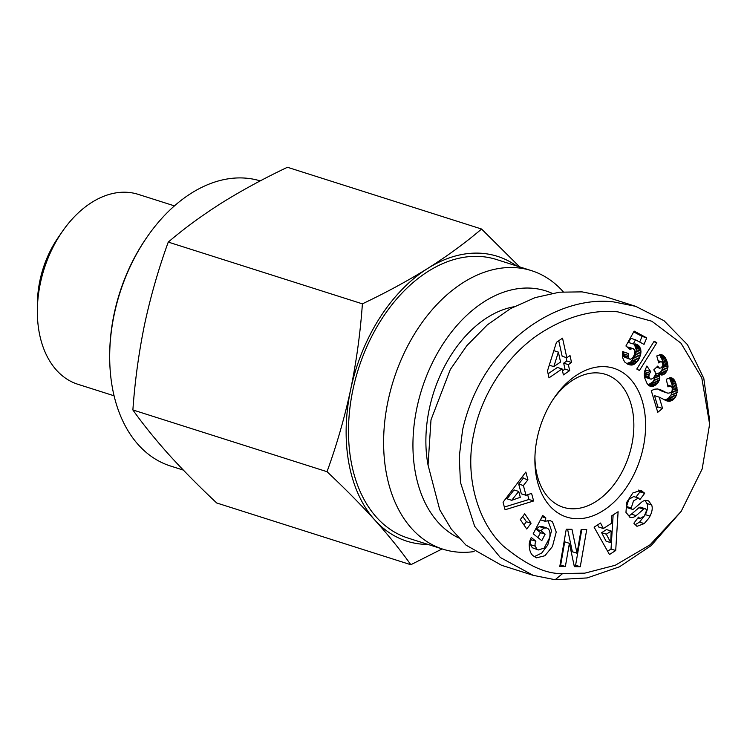 <?xml version="1.0" encoding="UTF-8"?>
<svg xmlns="http://www.w3.org/2000/svg" width="747" height="747" viewBox="0 0 747 747"><rect width="100%" height="100%" fill="white"/><g stroke="black" fill="none" stroke-linecap="round" stroke-linejoin="round"><path stroke-width="1.12" d="M645.333 514.636L650.011 516.121L648.779 518.269L644.213 523.591L639.535 522.097L645.333 514.636C647.509 510.173 648.069 506.522 647.023 503.655L645.081 500.434M644.213 523.591L636.967 526.327L633.876 523.227L638.536 517.111L639.918 518.577L644.288 516.065L646.36 511.013A2.801 1.886 107.6 0 0 645.231 508.726A2.801 1.886 107.6 0 0 643.625 509.174L636.127 515.635A10.495 7.068 -72.4 0 1 630.169 517.316L625.958 512.386L626.714 502.32L632.858 492.945L641.15 490.303L644.642 493.365L639.89 499.612L638.405 498.025L633.503 500.91L631.224 507.988A2.801 1.886 107.6 0 0 632.27 509.277A2.801 1.886 107.6 0 0 633.876 508.838L641.533 502.236A10.495 7.068 -72.4 0 1 645.735 500.35L648.657 500.957L651.711 505.149C652.757 508.007 652.187 511.667 650.011 516.121M634.931 524.861L639.535 522.097M635.893 497.231L639.964 491.881L638.592 490.088M538.316 549.969L532.312 547.747L530.538 544.666L535.226 546.16L536.99 549.232L538.316 549.969L544.152 548.093L549.689 537.597C550.39 533.143 549.811 530.146 547.943 528.605L546.757 527.97L543.984 528.082L540.828 530.687L545.161 534.152L541.78 540.651L533.19 533.788L542.724 515.486L545.88 518.007L544.778 521.191L550.399 520.724L552.491 521.845L556.226 532.06L552.453 546.505L544.908 555.74L536.43 557.841L533.041 555.684C530.398 553.536 529.137 549.568 529.259 543.779A12.942 8.712 -72.4 0 1 531.052 537.905L531.276 537.476L535.907 541.239A5.248 3.53 107.6 0 0 535.226 546.16M537.924 537.569L540.483 532.667L536.141 529.203L539.306 526.588L543.984 528.082M539.306 526.588L542.079 526.476L546.757 527.97M536.141 529.203L540.828 530.687M540.464 519.819L544.778 521.191M709.613 424.184L709.65 420.589L703.805 378.412L687.501 344.703L663.999 320.696L635.632 306.317L613.67 301.919C558.653 294.916 482.534 341.528 462.598 429.908L459.256 456.678L460.451 482.357L474.653 526.299L500.303 557.486L533.227 575.349L555.124 579.728L587.133 577.926L619.468 566.814L651.104 545.665L681.171 511.387L702.171 468.985L709.613 424.184L701.778 377.786L680.928 343.134L651.814 321.229L617.816 311.854C592.38 309.435 566.684 316.504 540.725 333.05C511.013 352.089 482.497 389.757 473.878 433.288C464.55 474.532 476.782 520.687 502.712 545.534C526.103 565.012 546.094 574.331 562.678 573.519L584.798 573.154L615.257 565.274L650.105 544.778L681.171 511.387M553.471 398.889A69.742 46.94 -72.4 0 1 598.692 372.986A69.742 46.94 -72.4 0 1 605.537 374.359A69.742 46.94 -72.4 0 1 631.757 445.072A69.742 46.94 -72.4 0 1 570.101 508.66A69.742 46.94 -72.4 0 1 563.257 507.288A69.742 46.94 -72.4 0 1 534.927 457.192M537.242 437.929A78.052 52.523 -72.4 0 1 554.517 397.348A78.052 52.523 -72.4 0 1 620.645 371.25A78.052 52.523 -72.4 0 1 643.251 447.434A78.052 52.523 -72.4 0 1 581.782 518.521A78.052 52.523 -72.4 0 1 534.889 459.05A78.052 52.523 -72.4 0 1 537.242 437.929M676.922 390.672L676.857 390.167M635.632 306.317L604.034 296.27L582.062 291.872L559.419 292.198L535.179 297.605L510.649 308.539L487.371 324.833L466.875 345.618L450.329 369.485L431 419.851L428.05 465.036L439.712 509.687L451.244 529.044L465.969 545.105L501.554 565.283L533.227 575.349M647.304 504.608L647.873 503.795M651.123 379.196L653.364 378.057L655.324 374.994L655.138 371.735L653.756 369.886L657.827 366.03L658.938 367.916L661.039 368.056L663.037 365.208L661.963 361.95L660.283 361.931L658.751 362.958L656.762 355.945L660.329 354.582L662.841 355.17L665.278 357.701L667.407 362.426L667.995 366.516L667.062 370.596L665.278 373.285L663.019 374.835L659.545 374.443L659.704 378.822L658.452 382.044L654.886 385.592L650.973 386.479L648.573 385.284L647.023 383.444L644.484 377.44L644.633 371.212L646.855 366.011L650.665 371.595L649.078 374.639L648.91 376.74L650.03 378.86L651.123 379.196M657.22 366.609L658.172 366.917M656.613 367.179L658.938 367.916M656.557 367.235L659.881 368.29M658.107 360.698L661.272 361.707M658.275 361.296L660.283 361.931M661.142 354.629L662.841 355.17M660.068 354.629L663.691 355.787M656.501 373.472L658.34 373.341L660.675 371.707L662.374 369.102L663.252 365.937L662.729 360.941L659.806 355.142L664.485 356.636M660.6 356.216L665.278 357.701M661.338 357.514L666.016 358.999M661.534 357.916L666.212 359.41M662.216 359.447L666.894 360.941M662.729 360.941L667.407 362.426M663.103 362.36L667.781 363.854M663.28 363.742L667.967 365.227M663.317 365.031L667.995 366.516M663.252 365.937L667.93 367.421M662.916 367.599L667.594 369.083M662.374 369.102L667.062 370.596M661.627 370.493L666.315 371.978M660.675 371.707L665.362 373.192M659.489 372.753L664.176 374.238M660.591 371.801L665.278 373.285M658.34 373.341L663.019 374.835M657.883 373.463L662.57 374.947M656.8 373.537L661.487 375.031M655.511 373.155L659.545 374.443M655.408 374.686L659.844 376.096M648.181 384.892L652.822 381.866L654.475 379.168L655.203 375.694L659.881 377.179M655.026 377.328L659.704 378.822M654.568 378.925L659.246 380.41M653.774 380.559L658.452 382.044M654.475 379.168L659.162 380.653M652.822 381.866L657.509 383.351M652.411 382.333L657.099 383.818M651.347 383.323L656.034 384.808M650.207 384.098L654.886 385.592M649.012 384.658L653.7 386.143M648.601 384.808L653.28 386.292M648.854 385.489L652.103 386.526M649.834 386.115L650.973 386.479M650.03 378.86L645.343 377.375L644.586 376.413L644.269 373.724L645.987 370.101L645.324 369.139M644.586 376.413L649.264 377.907M644.231 375.246L648.91 376.74M644.269 373.724L648.956 375.218M644.4 373.155L649.078 374.639M644.978 371.745L649.666 373.229M650.665 371.595L645.987 370.101M629.441 359.046L623.969 356.851L630.515 359.27L632.718 357.813L634.119 355.264L635.025 351.893L634.577 349.755L632.476 348.475L630.02 349.437L625.911 345.992L634.147 331.098L646.734 337.868L644.035 344.386L635.51 339.801L633.223 343.975L636.5 344.218L638.246 345.226L640.366 348.195L640.954 351.202L640.721 354.302L639.077 358.868L634.371 364.181L630.216 365.012L627.433 364.032L624.585 361.912L622.456 357.402L622.755 351.594L628.498 353.592L628.115 356.814L628.657 358.345M623.969 356.851L623.474 355.591L628.152 357.085M627.163 347.038L632.476 348.475M627.797 346.981L633.549 348.746M627.181 347.056L631.831 348.532M628.713 348.335L630.729 348.98M639.703 342.061L642.056 336.383L646.734 337.868M642.056 336.383L633.708 331.892M633.223 343.975L628.535 342.49L630.823 338.316L635.51 339.801M635.286 343.937L637.219 344.554M634.1 343.909L638.246 345.226M626.686 363.593L630.823 361.903L635.09 355.899L636.267 349.708L634.436 344.563L639.124 346.057M634.436 344.563L633.764 343.937M635.137 345.553L639.824 347.038M635.688 346.711L640.366 348.195M636.052 348.018L640.73 349.512M636.099 348.223L640.777 349.708M636.267 349.708L640.954 351.202M636.257 351.249L640.945 352.743M636.042 352.808L640.721 354.302M635.632 354.414L640.31 355.908M635.09 355.899L639.777 357.393M634.399 357.383L639.077 358.868M633.577 358.765L638.255 360.259M632.625 360.063L637.312 361.548M631.915 360.866L636.593 362.36M630.823 361.903L635.51 363.397M629.693 362.697L634.371 364.181M628.526 363.229L633.204 364.723M627.639 363.49L632.326 364.984M626.798 363.658L631.29 365.087M627.9 364.284L630.216 365.012M623.474 355.591L623.81 352.098L622.727 351.725M623.437 355.32L628.115 356.814M623.437 353.854L628.115 355.339M628.498 353.592L623.81 352.098M553.826 366.618L560.558 362.024L558.382 352.098L553.826 366.618L549.269 365.171M558.382 352.098L553.826 350.651M548.102 373.78L557.393 367.44L562.08 368.925L548.998 377.851L547.467 370.904L556.44 342.313L562.538 338.158L566.842 357.738L562.155 356.254L558.747 340.744M562.491 370.82L564.984 369.121L563.677 363.154L566.852 360.997L566.086 357.496M564.984 369.121L569.672 370.605L563.387 374.891L562.08 368.925M563.677 363.154L568.355 364.648L569.672 370.605M566.852 360.997L571.53 362.482L568.355 364.648M566.842 357.738L570.017 355.572L571.53 362.482M639.46 370.493L636.78 369.046L654.139 341.239L656.846 342.696L639.46 370.493M656.846 342.696L653.83 341.734M664.41 399.841L667.332 399.001L672.02 400.495L669.667 401.288L667.127 401.046L659.199 397.152L662.57 408.432L657.752 412.307L651.272 390.625L654.783 389.15L657.752 388.972L667.921 393.211L670.787 392.689L672.197 390.485L672.216 387.702L670.825 386.04L667.958 386.862L666.277 379.233L670.657 377.665L672.748 378.309L674.98 381.026L677.277 390.298L676.1 395.873L674.382 398.553L672.02 400.495M667.332 399.001L668.462 398.235L673.15 399.72M666.184 399.514L670.862 401.008M664.979 399.794L669.667 401.288M664.55 399.916L669.004 401.335M665.708 400.495L668.107 401.26M656.482 408.077L657.892 406.947L654.521 395.658L659.199 397.152M657.892 406.947L662.57 408.432M659.003 389.243L660.712 389.785M657.715 388.972L661.851 390.289M667.921 393.211L661.16 390.858L658.378 389.374L663.065 390.858M658.378 389.374L657.519 388.963M659.666 390.055L664.344 391.54M661.16 390.858L665.838 392.352M659.788 390.139L664.466 391.624M662.3 391.381L666.978 392.866M667.837 386.311L668.537 386.535M667.547 385.004L670.825 386.04M667.613 385.293L669.891 386.022M667.818 386.208L668.649 386.47M670.778 377.674L672.748 378.309M669.639 377.795L673.691 379.074M668.462 398.235L671.413 394.388L672.589 389.29L671.983 384.444L669.695 378.468L674.382 379.962M669.555 377.814L673.766 379.149M669.695 378.468L669.256 377.889M670.292 379.541L674.98 381.026M670.871 380.83L675.549 382.324M671.404 382.38L676.091 383.874M671.525 382.791L676.212 384.275M671.983 384.444L676.67 385.938M672.309 386.031L676.987 387.525M672.515 387.46L677.193 388.954M672.599 388.804L677.277 390.298M672.44 390.961L677.127 392.455M672.589 389.29L677.277 390.784M672.085 392.567L676.763 394.061M671.516 394.117L676.203 395.602M668.63 398.104L673.308 399.589M669.695 397.059L674.382 398.553M675.307 397.301L670.629 395.807M671.413 394.388L676.1 395.873M523.964 524.954L526.402 521.742L522.769 516.382M526.71 528.988L520.323 519.595L524.711 513.833L531.089 523.236L526.71 528.988M531.089 523.236L526.402 521.742M511.704 500.303L520.295 497.306L518.717 491.442L511.704 500.303L507.026 498.819L514.029 489.948L518.717 491.442M504.356 507.045L528.941 499.5L527.662 494.719M518.698 484.047L523.386 485.531L526.009 495.298L521.322 493.814L518.698 484.047L523.245 478.295L522.685 476.212M523.245 478.295L527.924 479.779L523.386 485.531M528.941 499.5L533.629 500.985L505.084 509.753L503.058 502.227L525.841 472.029L527.924 479.779M526.009 495.298L531.575 493.356L533.629 500.985M610.747 542.658L611.186 531.052L606.321 534.18L610.747 542.658L606.06 541.173L601.643 532.695L606.508 529.567L611.186 531.052M606.321 534.18L601.643 532.695M607.61 551.23L611.027 549.026L613.138 514.916M611.027 549.026L615.705 550.52L609.468 554.535L594.089 527.167L600.523 523.031L603.38 528.531L598.702 527.046L597.591 524.917M603.38 528.531L611.485 523.32L611.774 515.794L618.105 511.723L615.705 550.52M535.907 541.239L531.22 539.745L535.926 541.192M531.238 539.707L530.51 539.119M534.254 556.655L541.678 553.088L547.775 545.021L551.538 530.669L547.887 520.426M542.042 516.784L545.88 518.007M540.483 532.667L545.161 534.152M531.22 539.745A5.248 3.53 107.6 0 0 530.538 544.666M638.125 517.643L639.105 517.951M645.231 508.726L640.543 507.241A2.801 1.886 107.6 0 0 638.946 507.689L643.625 509.174M628.152 515.897A10.495 7.068 107.6 0 0 631.439 514.151L638.946 507.689M630.066 517.288L629.432 517.027M639.964 491.881L644.642 493.365M631.224 507.988L626.537 506.494L628.815 499.416L633.717 496.54L638.405 498.025M626.537 506.494A2.801 1.886 107.6 0 0 627.592 507.792L632.27 509.277M646.855 500.387L648.657 500.957M560.045 565.021L560.689 565.031L564.713 541.827L569.391 543.312L565.367 566.525L559.792 566.441L566.254 529.231L571.95 529.306L577.029 553.238L581.157 529.436L586.731 529.52L580.279 566.73L574.34 566.646L569.391 543.312M574.041 565.218L575.601 565.246L581.801 529.446M577.029 553.238L572.351 551.753L567.58 529.249M575.601 565.246L580.279 566.73M560.689 565.031L565.367 566.525M114.058 395.789L77.819 384.257A99.64 67.053 -72.4 0 1 37.35 310.201A99.64 67.053 -72.4 0 1 62.403 231.439A99.64 67.053 -72.4 0 1 128.447 192.399A99.64 67.053 -72.4 0 1 138.223 194.36L174.462 205.883M183.332 470.096L170.4 465.979A149.456 100.584 -72.4 0 1 109.697 354.89A149.456 100.584 -72.4 0 1 147.271 236.743A149.456 100.584 -72.4 0 1 246.333 178.197A149.456 100.584 -72.4 0 1 260.236 180.895M563.285 291.816A146.132 98.352 107.6 0 0 531.537 270.666L496.428 259.498A146.132 98.352 107.6 0 0 482.086 256.623A146.132 98.352 107.6 0 0 355.385 379.355A146.132 98.352 107.6 0 0 407.843 538.017L442.952 549.185A146.132 98.352 107.6 0 0 457.295 552.061A146.132 98.352 107.6 0 0 474.121 551.575M531.537 270.666A146.132 98.352 107.6 0 0 517.204 267.79A146.132 98.352 107.6 0 0 390.504 390.522A146.132 98.352 107.6 0 0 442.952 549.185M552.08 293.291A131.183 88.286 107.6 0 0 532.863 288.286A131.183 88.286 107.6 0 0 420.776 392.586A131.183 88.286 107.6 0 0 458.565 537.868M513.787 306.802A112.918 75.998 107.6 0 0 429.292 409.011A112.918 75.998 107.6 0 0 428.068 465.25M516.522 265.895A149.456 100.584 107.6 0 0 482.767 253.392A149.456 100.584 107.6 0 0 427.919 268.313A149.456 100.584 107.6 0 0 350.642 389.654C344.544 417.834 336.673 445.175 327.018 471.693C344.675 488.277 360.624 504.412 374.854 520.099C388.804 535.692 400.794 550.567 410.831 564.723L216.695 502.974C199.038 486.4 183.099 470.265 168.859 454.578C154.918 438.984 142.92 424.109 132.882 409.954C134.918 381.007 138.839 352.407 144.638 324.142C150.735 295.961 158.607 268.612 168.262 242.093C184.135 228.526 202.026 215.425 221.915 202.801C242.103 190.261 263.943 178.421 287.436 167.272L481.572 229.021C465.698 242.588 447.808 255.689 427.919 268.313C407.731 280.853 385.891 292.693 362.398 303.842L168.262 242.093M410.831 564.723L442.14 548.924M362.398 303.842C360.362 332.788 356.44 361.389 350.642 389.654A149.456 100.584 107.6 0 0 374.854 520.099A149.456 100.584 107.6 0 0 427.938 544.404M520.958 268.229L481.572 229.021M327.018 471.693L132.882 409.954M109.697 354.89L109.706 353.452A146.132 98.352 -72.4 0 1 146.449 237.929L147.271 236.743M37.35 310.201L37.425 302.993A83.029 55.876 -72.4 0 1 58.303 237.359L62.403 231.439M646.967 503.506L651.655 504.991M555.124 579.728L562.678 573.519M631.439 514.151L636.127 515.635M639.46 491.134L644.147 492.628M637.91 517.932L639.918 518.577"/></g></svg>
